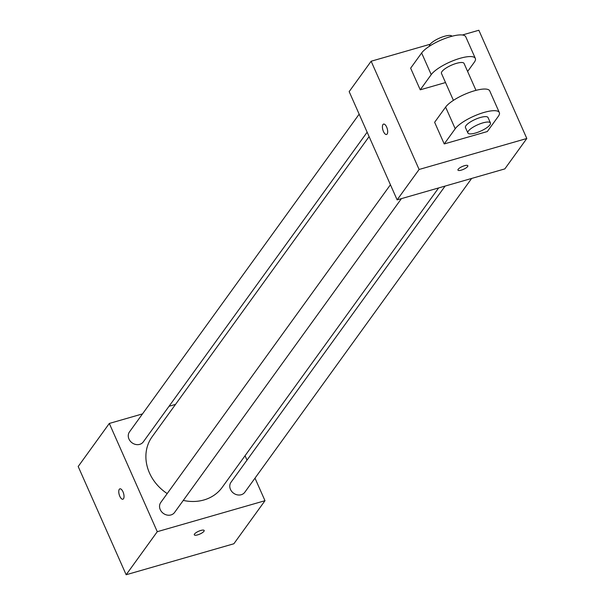 <?xml version="1.0" encoding="UTF-8"?>
<svg xmlns="http://www.w3.org/2000/svg" width="605" height="605" viewBox="0 0 605 605"><rect width="100%" height="100%" fill="white"/><g stroke="black" fill="none" stroke-linecap="round" stroke-linejoin="round"><path stroke-width="0.91" d="M254.992 478.154L264.99 500.706L233.863 543.766L126.15 574.75L78.189 466.508L109.308 423.447L142.508 413.896M264.99 500.706L157.277 531.689L126.15 574.75M157.277 531.689L109.308 423.447M122.891 499.223A5.4 2.269 74 0 1 119.487 495.465A5.4 2.269 74 0 1 119.298 489.294A5.4 2.269 74 0 1 119.903 488.84A5.4 2.269 74 0 1 123.571 493.408A5.4 2.269 74 0 1 122.891 499.223A5.4 2.269 74 0 1 119.48 495.472A5.4 2.269 74 0 1 119.298 489.294A5.4 2.269 74 0 1 119.903 488.84M369.095 136.609L152.127 436.765A43.212 37.268 35.9 0 0 167.207 493.574M183.285 500.411A43.212 37.268 35.9 0 0 222.171 487.388L438.633 187.936M245.055 455.731L247.006 460.125M169.052 406.258L175.526 404.397M445.106 186.075L230.997 482.276A8.515 7.343 35.9 0 0 233.598 493.219A8.515 7.343 35.9 0 0 244.806 492.251L471.643 178.437M390.437 184.752L160.771 502.475A8.515 7.343 35.9 0 0 163.373 513.418A8.515 7.343 35.9 0 0 174.58 512.458L401.417 198.637M359.158 114.179L129.493 431.894A8.515 7.343 35.9 0 0 132.094 442.845A8.515 7.343 35.9 0 0 143.302 441.877L367.152 132.208M197.631 534.88A5.4 1.535 -23.9 0 1 194.296 534.85A5.4 1.535 -23.9 0 1 198.614 531.266A5.4 1.535 -23.9 0 1 204.172 530.472A5.4 1.535 -23.9 0 1 197.631 534.88M204.172 530.472A5.4 1.535 -23.9 0 1 197.631 534.873A5.4 1.535 -23.9 0 1 194.296 534.85M462.341 34.999L478.85 30.25L526.811 138.492L504.842 168.893L397.13 199.869L349.168 91.627L371.137 61.234L430.163 44.256M457.947 170.103A5.4 1.535 156.1 0 0 462.386 169.771A5.4 1.535 156.1 0 0 467.597 166.556A5.4 1.535 -23.9 0 1 462.386 169.771A5.4 1.535 -23.9 0 1 457.947 170.103A5.4 1.535 -23.9 0 1 462.265 166.519A5.4 1.535 -23.9 0 1 467.824 165.732A5.4 1.535 -23.9 0 1 467.605 166.564A5.4 1.535 156.1 0 0 467.824 165.725M526.811 138.492L419.106 169.476L397.13 199.869L349.168 91.627M504.842 168.893L397.13 199.869M386.655 127.073A5.4 2.269 74 0 1 386.542 134.476A5.4 2.269 74 0 1 382.874 129.916A5.4 2.269 74 0 1 383.555 124.093A5.4 2.269 74 0 1 386.655 127.073M419.106 169.476L371.137 61.234M383.562 124.093A5.4 2.269 -106 0 0 382.874 129.909A5.4 2.269 -106 0 0 386.55 134.476M420.241 89.827L431.221 74.627A24.692 7.003 -23.9 0 1 455.066 59.948A24.692 7.003 -23.9 0 1 475.341 58.428L465.752 36.776A24.692 7.003 156.1 0 0 445.477 38.297A24.692 7.003 156.1 0 0 421.632 52.975L410.644 68.176L420.241 89.827L445.522 82.552M444.221 143.945L434.632 122.301L445.613 107.1A24.692 7.003 156.1 0 1 469.457 92.421A24.692 7.003 156.1 0 1 489.732 90.901L499.322 112.545A24.692 7.003 156.1 0 0 479.054 114.073A24.692 7.003 156.1 0 0 455.21 128.752L444.221 143.945L487.305 131.55L498.293 116.357A24.692 7.003 156.1 0 0 499.322 112.545M475.991 90.357L464.058 63.427A12.35 3.501 156.1 0 0 456.427 63.366A12.35 3.501 156.1 0 0 441.476 73.432L453.41 100.362M467.62 71.481L474.305 62.232A24.692 7.003 -23.9 0 0 475.341 58.428M451.995 36.239A12.35 3.501 156.1 0 0 444.433 36.3A12.35 3.501 156.1 0 0 429.437 46.23M490.436 122.959L488.038 117.551A12.35 3.501 156.1 0 0 475.333 119.351A12.35 3.501 156.1 0 0 465.464 127.557L467.862 132.964A12.35 3.501 -23.9 0 1 477.731 124.766A12.35 3.501 -23.9 0 1 490.436 122.959A12.35 3.501 -23.9 0 1 475.485 133.032A12.35 3.501 -23.9 0 1 467.862 132.964M431.221 74.627L421.632 52.975M455.21 128.752L445.613 107.1"/></g></svg>
